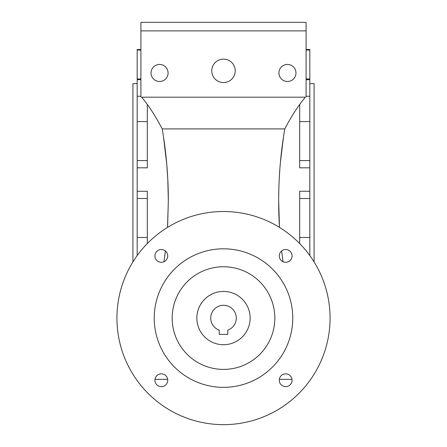 <?xml version="1.0" encoding="UTF-8"?>
<svg xmlns="http://www.w3.org/2000/svg" width="447" height="447" viewBox="0 0 447 447"><rect width="100%" height="100%" fill="white"/><g stroke="black" fill="none" stroke-linecap="round" stroke-linejoin="round"><path stroke-width="0.67" d="M235.223 70.838A11.723 11.723 0 0 0 223.5 59.116A11.723 11.723 0 0 0 211.777 70.838A11.723 11.723 0 0 0 223.5 82.561A11.723 11.723 0 0 0 235.223 70.838M306.089 96.267L309.821 96.267L309.821 49.528L306.089 49.528M306.089 50.053L309.821 50.053M287.443 81.494A8.527 8.527 0 0 0 295.97 72.973A8.527 8.527 0 0 0 287.443 64.446A8.527 8.527 0 0 0 278.917 72.973A8.527 8.527 0 0 0 287.443 81.494M159.557 81.494A8.527 8.527 0 0 0 168.083 72.973A8.527 8.527 0 0 0 159.557 64.446A8.527 8.527 0 0 0 151.03 72.973A8.527 8.527 0 0 0 159.557 81.494M166.815 164.898L167.804 179.538L168.335 200.854L167.636 225.282M279.492 227.406L278.665 200.854C278.654 176.878 280.688 152.896 284.778 128.92C291.371 116.237 298.238 105.66 305.362 97.183L141.638 97.183C148.711 105.581 155.573 116.159 162.222 128.92C166.312 152.896 168.346 176.878 168.335 200.854L167.508 227.406M165.379 250.963L163.965 261.735M314.085 261.942L314.085 83.628L309.821 83.628M132.915 261.942L132.915 83.628L137.179 83.628M283.035 261.735L281.621 250.963M299.697 243.576L299.697 191.26L309.821 191.26L309.821 96.267M279.364 225.282C278.492 210.582 278.436 195.333 279.196 179.538L279.906 168.363M278.71 207.034L278.894 214.8M147.303 243.576L147.303 191.26L137.179 191.26L137.179 49.528L140.911 49.528M163.557 137.212L166.787 164.569M140.911 50.053L137.179 50.053M140.911 79.689L137.179 79.689M140.911 96.267L137.179 96.267M137.179 167.815L147.303 167.815L147.303 104.52M299.697 104.52L299.697 167.815L309.821 167.815M306.089 79.689L309.821 79.689M281.683 150.22L281.079 155.562M280.375 162.708L283.443 137.212M309.821 255.583L309.821 191.26M299.697 237.48L309.821 237.48M299.697 121.595L309.821 121.595M306.089 78.946L309.821 78.946M137.179 255.583L137.179 191.26M147.303 237.48L137.179 237.48M147.303 121.595L137.179 121.595M140.911 78.946L137.179 78.946M306.089 30.877L306.089 22.35L140.911 22.35L140.911 30.877L306.089 30.877L306.089 96.949M140.911 96.949L140.911 30.877M154.997 379.358L167.664 379.358M279.336 379.358L292.003 379.358M292.064 380.252A6.392 6.392 0 0 0 285.667 373.854A6.392 6.392 0 0 0 279.274 380.252A6.392 6.392 0 0 0 285.667 386.644A6.392 6.392 0 0 0 292.064 380.252M292.064 255.913A6.392 6.392 0 0 0 285.667 249.515A6.392 6.392 0 0 0 279.274 255.913A6.392 6.392 0 0 0 285.667 262.305A6.392 6.392 0 0 0 292.064 255.913M167.726 255.913A6.392 6.392 0 0 0 161.333 249.515A6.392 6.392 0 0 0 154.936 255.913A6.392 6.392 0 0 0 161.333 262.305A6.392 6.392 0 0 0 167.726 255.913M167.726 380.252A6.392 6.392 0 0 0 161.333 373.854A6.392 6.392 0 0 0 154.936 380.252A6.392 6.392 0 0 0 161.333 386.644A6.392 6.392 0 0 0 167.726 380.252M116.93 318.08A106.57 106.57 0 0 0 223.5 424.65A106.57 106.57 0 0 0 330.07 318.08A106.57 106.57 0 0 0 223.5 211.509A106.57 106.57 0 0 0 116.93 318.08M292.768 318.08A69.268 69.268 0 0 0 223.5 248.811A69.268 69.268 0 0 0 154.232 318.08A69.268 69.268 0 0 0 223.5 387.353A69.268 69.268 0 0 0 292.768 318.08M274.827 318.08A51.327 51.327 0 0 0 223.5 266.753A51.327 51.327 0 0 0 172.173 318.08A51.327 51.327 0 0 0 223.5 369.406A51.327 51.327 0 0 0 274.827 318.08M196.859 318.08A26.641 26.641 0 0 0 223.5 344.721A26.641 26.641 0 0 0 250.141 318.08A26.641 26.641 0 0 0 223.5 291.438A26.641 26.641 0 0 0 196.859 318.08M236.29 318.08A12.79 12.79 0 0 0 223.5 305.29A12.79 12.79 0 0 0 219.237 330.137L219.237 334.384L227.763 334.384L227.763 330.137A12.79 12.79 0 0 0 236.29 318.08M284.778 128.92L162.222 128.92M147.303 160.579L137.179 160.579M147.303 198.502L137.179 198.502M299.697 160.579L309.821 160.579M299.697 198.502L309.821 198.502"/></g></svg>
